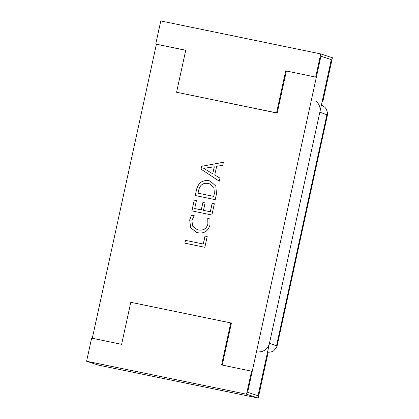 <?xml version="1.0" encoding="UTF-8"?>
<svg xmlns="http://www.w3.org/2000/svg" width="419" height="419" viewBox="0 0 419 419"><rect width="100%" height="100%" fill="white"/><g stroke="black" fill="none" stroke-linecap="round" stroke-linejoin="round"><path stroke-width="0.63" d="M315.627 101.063A10.758 10.203 108.2 0 1 319.854 112.156L269.469 343.224A10.758 10.203 108.2 0 1 258.769 351.855M269.469 343.224L276.514 345.853L277.142 345.727L276.383 347.754L273.675 350.771C272.958 351.525 271.303 352.018 268.705 352.243M276.514 345.853L326.893 114.785L327.328 115.487M86.592 361.246L91.63 338.138L121.62 344.324L130.78 302.309L230.749 322.918L221.588 364.928L252.228 371.323L247.645 392.331L258.02 395.735L267.181 353.725L267.83 353.94L258.214 398.05L98.266 365.08L86.592 361.246L246.54 394.216L258.214 398.05M230.749 322.918L231.393 323.128L222.253 365.064M251.578 371.108L246.54 394.216M285.706 70.842L316.345 77.237L285.706 70.842L276.545 112.858L176.582 92.248L185.737 50.238L155.748 44.058L185.722 50.317M315.696 77.028L320.734 53.92L332.408 57.754L322.792 101.864L322.127 101.728M316.345 77.237L320.928 56.235L331.303 59.639L322.143 101.655L322.792 101.864M176.582 92.248L277.195 113.067L286.355 71.057M155.748 44.058L160.786 20.95L320.734 53.92M276.545 112.858L277.195 113.067M92.295 338.28L156.397 44.267M207.761 218.451L209.956 218.907L209.971 224.951C208.123 231.178 204.121 233.781 197.962 232.76L196.401 232.351L190.598 227.606L189.676 219.891L191.546 215.109L194.227 215.665L191.876 220.321L192.63 226.087L197.071 229.554L198.412 229.911C203.184 230.801 206.331 228.868 207.866 224.107L207.761 218.451L209.956 218.912M216.482 193.939L215.235 199.648L195.244 195.526L196.532 189.603C198.255 182.956 202.298 179.966 208.672 180.631L210.092 181.003L215.811 186.015L216.482 193.939M320.928 56.235L247.645 392.331L258.02 395.735L331.303 59.639L320.928 56.235M201.607 166.327L223.39 162.247L222.719 165.322L216.649 166.291L214.758 174.969L219.928 178.133L219.257 181.207L200.994 169.145L201.607 166.327L223.385 162.284M212.145 203.294L214.339 203.749L211.883 215.02L191.892 210.898L194.238 200.141L196.432 200.591L194.699 208.531L201.282 209.888L202.901 202.461L205.095 202.911L203.477 210.343L210.301 211.747L212.145 203.294L214.339 203.754M204.996 236.086L207.19 236.536L204.844 247.299L184.852 243.177L185.465 240.359L203.267 244.026L204.996 236.086L207.19 236.546M219.263 181.186L200.994 169.145M201.057 169.166L201.675 166.348M212.716 173.812L214.313 166.804L203.718 168.328L212.716 173.812L214.245 166.783M195.306 195.542L196.532 189.603M196.6 189.624C198.318 182.977 202.367 179.987 208.735 180.652L208.672 180.631M208.735 180.652L210.123 181.013M214.371 193.421L213.852 187.445L209.442 183.81L208.117 183.459C203.157 182.689 200.025 184.889 198.726 190.064L198.051 193.164L213.721 196.401L214.371 193.421L213.915 187.466L209.474 183.821M213.721 196.401L214.303 193.395M198.051 193.164L213.653 196.38M191.954 210.914L194.238 200.141M194.301 200.162L196.427 200.601M201.282 209.888L194.699 208.531M201.345 209.914L202.901 202.461M202.969 202.482L205.095 202.922M210.301 211.747L203.477 210.343M210.369 211.773L212.213 203.32M196.432 232.362L190.655 227.611L189.676 219.891M189.739 219.912L191.546 215.109M191.609 215.13L194.222 215.67M197.103 229.565L198.412 229.911M198.48 229.931C203.246 230.822 206.394 228.889 207.929 224.128L207.866 224.107M207.929 224.128L207.824 218.472M184.92 243.188L185.465 240.359M185.533 240.38L203.267 244.026M203.33 244.047L205.064 236.107M117.231 223.903L118.1 219.928M326.893 114.785L319.854 112.156M268.626 352.243L267.516 352.201M323.824 106.615L321.415 104.986M327.344 115.492L277.142 345.727M323.882 106.672C325.553 107.432 326.757 109.579 327.496 113.109L327.323 115.503"/></g></svg>
